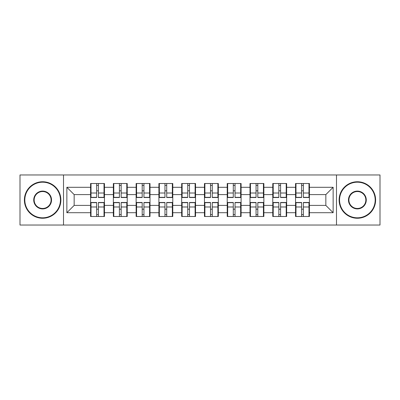 <?xml version="1.0" encoding="UTF-8"?>
<svg xmlns="http://www.w3.org/2000/svg" width="400" height="400" viewBox="0 0 400 400"><rect width="100%" height="100%" fill="white"/><g stroke="black" fill="none" stroke-linecap="round" stroke-linejoin="round"><path stroke-width="0.6" d="M336.495 225.035L380 225.035L380 174.965L336.495 174.965L336.495 225.035L63.505 225.035L63.505 174.965L20 174.965L20 225.035L63.505 225.035M309.415 209.27L308.98 209.27M295.985 209.27L295.545 209.27M295.545 190.73L295.985 190.73M308.98 190.73L309.415 190.73M309.415 188.83L308.98 188.83M295.985 188.83L295.545 188.83M295.545 211.17L295.985 211.17M308.98 211.17L309.415 211.17M286.64 209.27L286.205 209.27M273.21 209.27L272.775 209.27M272.775 190.73L273.21 190.73M286.205 190.73L286.64 190.73M286.64 188.83L286.205 188.83M273.21 188.83L272.775 188.83M272.775 211.17L273.21 211.17M286.205 211.17L286.64 211.17M263.87 209.27L263.43 209.27M250.44 209.27L250 209.27M250 190.73L250.44 190.73M263.43 190.73L263.87 190.73M263.87 188.83L263.43 188.83M250.44 188.83L250 188.83M250 211.17L250.44 211.17M263.43 211.17L263.87 211.17M241.095 209.27L240.655 209.27M227.665 209.27L227.225 209.27M227.225 190.73L227.665 190.73M240.655 190.73L241.095 190.73M241.095 188.83L240.655 188.83M227.665 188.83L227.225 188.83M227.225 211.17L227.665 211.17M240.655 211.17L241.095 211.17M218.32 209.27L217.885 209.27M204.89 209.27L204.455 209.27M204.455 190.73L204.89 190.73M217.885 190.73L218.32 190.73M218.32 188.83L217.885 188.83M204.89 188.83L204.455 188.83M204.455 211.17L204.89 211.17M217.885 211.17L218.32 211.17M195.545 209.27L195.11 209.27M182.115 209.27L181.68 209.27M181.68 190.73L182.115 190.73M195.11 190.73L195.545 190.73M195.545 188.83L195.11 188.83M182.115 188.83L181.68 188.83M181.68 211.17L182.115 211.17M195.11 211.17L195.545 211.17M172.775 209.27L172.335 209.27M159.345 209.27L158.905 209.27M158.905 190.73L159.345 190.73M172.335 190.73L172.775 190.73M172.775 188.83L172.335 188.83M159.345 188.83L158.905 188.83M158.905 211.17L159.345 211.17M172.335 211.17L172.775 211.17M150 209.27L149.56 209.27M136.57 209.27L136.13 209.27M136.13 190.73L136.57 190.73M149.56 190.73L150 190.73M150 188.83L149.56 188.83M136.57 188.83L136.13 188.83M136.13 211.17L136.57 211.17M149.56 211.17L150 211.17M127.225 209.27L126.79 209.27M113.795 209.27L113.36 209.27M113.36 190.73L113.795 190.73M126.79 190.73L127.225 190.73M127.225 188.83L126.79 188.83M113.795 188.83L113.36 188.83M113.36 211.17L113.795 211.17M126.79 211.17L127.225 211.17M336.495 174.965L63.505 174.965M325.84 205.4L325.84 194.6L309.415 194.6L309.415 205.4L325.84 205.4L333.14 212.7L333.14 187.3L309.415 187.3L309.415 183.505L295.545 183.505L295.545 194.6L286.64 194.6L286.64 205.4L295.545 205.4L295.545 194.6M333.14 212.7L309.415 212.7L309.415 216.495L295.545 216.495L295.545 212.7L286.64 212.7L286.64 216.495L272.775 216.495L272.775 212.7L263.87 212.7L263.87 216.495L250 216.495L250 212.7L241.095 212.7L241.095 216.495L227.225 216.495L227.225 212.7L218.32 212.7L218.32 216.495L204.455 216.495L204.455 212.7L195.545 212.7L195.545 216.495L181.68 216.495L181.68 212.7L172.775 212.7L172.775 216.495L158.905 216.495L158.905 212.7L150 212.7L150 216.495L136.13 216.495L136.13 212.7L127.225 212.7L127.225 216.495L113.36 216.495L113.36 212.7L104.455 212.7L104.455 216.495L90.585 216.495L90.585 212.7L66.86 212.7L66.86 187.3L90.585 187.3L90.585 194.6L74.16 194.6L74.16 205.4L90.585 205.4L90.585 194.6M295.545 187.3L286.64 187.3L286.64 183.505L272.775 183.505L272.775 187.3L263.87 187.3L263.87 183.505L250 183.505L250 187.3L241.095 187.3L241.095 183.505L227.225 183.505L227.225 187.3L218.32 187.3L218.32 183.505L204.455 183.505L204.455 187.3L195.545 187.3L195.545 183.505L181.68 183.505L181.68 187.3L172.775 187.3L172.775 183.505L158.905 183.505L158.905 187.3L150 187.3L150 183.505L136.13 183.505L136.13 187.3L127.225 187.3L127.225 183.505L113.36 183.505L113.36 187.3L104.455 187.3L104.455 183.505L90.585 183.505L90.585 187.3M295.545 205.4L295.545 212.7M286.64 205.4L286.64 212.7M286.64 187.3L286.64 194.6M263.87 205.4L272.775 205.4L272.775 194.6L263.87 194.6L263.87 212.7M272.775 205.4L272.775 212.7M272.775 187.3L272.775 194.6M263.87 187.3L263.87 194.6M241.095 205.4L250 205.4L250 194.6L241.095 194.6L241.095 212.7M250 205.4L250 212.7M250 187.3L250 194.6M241.095 187.3L241.095 194.6M218.32 205.4L227.225 205.4L227.225 194.6L218.32 194.6L218.32 212.7M227.225 205.4L227.225 212.7M227.225 187.3L227.225 194.6M218.32 187.3L218.32 194.6M195.545 205.4L204.455 205.4L204.455 194.6L195.545 194.6L195.545 212.7M204.455 205.4L204.455 212.7M204.455 187.3L204.455 194.6M195.545 187.3L195.545 194.6M172.775 205.4L181.68 205.4L181.68 194.6L172.775 194.6L172.775 212.7M181.68 205.4L181.68 212.7M181.68 187.3L181.68 194.6M172.775 187.3L172.775 194.6M150 205.4L158.905 205.4L158.905 194.6L150 194.6L150 212.7M158.905 205.4L158.905 212.7M158.905 187.3L158.905 194.6M150 187.3L150 194.6M127.225 205.4L136.13 205.4L136.13 194.6L127.225 194.6L127.225 212.7M136.13 205.4L136.13 212.7M136.13 187.3L136.13 194.6M127.225 187.3L127.225 194.6M104.455 205.4L113.36 205.4L113.36 194.6L104.455 194.6L104.455 212.7M113.36 205.4L113.36 212.7M113.36 187.3L113.36 194.6M104.455 187.3L104.455 194.6M104.455 209.27L104.015 209.27M91.02 209.27L90.585 209.27M90.585 190.73L91.02 190.73M104.015 190.73L104.455 190.73M104.455 188.83L104.015 188.83M91.02 188.83L90.585 188.83M90.585 211.17L91.02 211.17M104.015 211.17L104.455 211.17M90.585 205.4L90.585 212.7M74.16 205.4L66.86 212.7M66.86 187.3L74.16 194.6M309.415 205.4L309.415 212.7M309.415 187.3L309.415 194.6M333.14 187.3L325.84 194.6M104.015 183.505L104.015 197.52L98.395 197.52L98.395 183.505M96.64 183.505L96.64 197.52L91.02 197.52L91.02 183.505M96.64 185.4L98.395 185.4M98.395 190.805L96.64 190.805M91.02 216.495L91.02 202.48L96.64 202.48L96.64 216.495M98.395 216.495L98.395 202.48L104.015 202.48L104.015 216.495M98.395 214.6L96.64 214.6M96.64 209.195L98.395 209.195M42.63 217.81A17.81 17.81 0 0 0 60.44 200A17.81 17.81 0 0 0 42.63 182.19A17.81 17.81 0 0 0 24.82 200A17.81 17.81 0 0 0 42.63 217.81M42.63 181.75A18.25 18.25 0 0 1 60.875 200A18.25 18.25 0 0 1 42.63 218.25A18.25 18.25 0 0 1 24.38 200A18.25 18.25 0 0 1 42.63 181.75M42.63 208.905A8.905 8.905 0 0 1 33.725 200A8.905 8.905 0 0 1 42.63 191.095A8.905 8.905 0 0 1 51.535 200A8.905 8.905 0 0 1 42.63 208.905M42.63 191.535A8.465 8.465 0 0 0 34.16 200A8.465 8.465 0 0 0 42.63 208.465A8.465 8.465 0 0 0 51.095 200A8.465 8.465 0 0 0 42.63 191.535M357.37 217.81A17.81 17.81 0 0 0 375.18 200A17.81 17.81 0 0 0 357.37 182.19A17.81 17.81 0 0 0 339.56 200A17.81 17.81 0 0 0 357.37 217.81M357.37 181.75A18.25 18.25 0 0 1 375.62 200A18.25 18.25 0 0 1 357.37 218.25A18.25 18.25 0 0 1 339.125 200A18.25 18.25 0 0 1 357.37 181.75M357.37 208.905A8.905 8.905 0 0 1 348.465 200A8.905 8.905 0 0 1 357.37 191.095A8.905 8.905 0 0 1 366.275 200A8.905 8.905 0 0 1 357.37 208.905M357.37 191.535A8.465 8.465 0 0 0 348.905 200A8.465 8.465 0 0 0 357.37 208.465A8.465 8.465 0 0 0 365.84 200A8.465 8.465 0 0 0 357.37 191.535M126.79 183.505L126.79 197.52L121.17 197.52L121.17 183.505M119.415 183.505L119.415 197.52L113.795 197.52L113.795 183.505M119.415 185.4L121.17 185.4M121.17 190.805L119.415 190.805M149.56 183.505L149.56 197.52L143.94 197.52L143.94 183.505M142.19 183.505L142.19 197.52L136.57 197.52L136.57 183.505M142.19 185.4L143.94 185.4M143.94 190.805L142.19 190.805M172.335 183.505L172.335 197.52L166.715 197.52L166.715 183.505M164.965 183.505L164.965 197.52L159.345 197.52L159.345 183.505M164.965 185.4L166.715 185.4M166.715 190.805L164.965 190.805M195.11 183.505L195.11 197.52L189.49 197.52L189.49 183.505M187.735 183.505L187.735 197.52L182.115 197.52L182.115 183.505M187.735 185.4L189.49 185.4M189.49 190.805L187.735 190.805M217.885 183.505L217.885 197.52L212.265 197.52L212.265 183.505M210.51 183.505L210.51 197.52L204.89 197.52L204.89 183.505M210.51 185.4L212.265 185.4M212.265 190.805L210.51 190.805M113.795 216.495L113.795 202.48L119.415 202.48L119.415 216.495M121.17 216.495L121.17 202.48L126.79 202.48L126.79 216.495M121.17 214.6L119.415 214.6M119.415 209.195L121.17 209.195M136.57 216.495L136.57 202.48L142.19 202.48L142.19 216.495M143.94 216.495L143.94 202.48L149.56 202.48L149.56 216.495M143.94 214.6L142.19 214.6M142.19 209.195L143.94 209.195M159.345 216.495L159.345 202.48L164.965 202.48L164.965 216.495M166.715 216.495L166.715 202.48L172.335 202.48L172.335 216.495M166.715 214.6L164.965 214.6M164.965 209.195L166.715 209.195M182.115 216.495L182.115 202.48L187.735 202.48L187.735 216.495M189.49 216.495L189.49 202.48L195.11 202.48L195.11 216.495M189.49 214.6L187.735 214.6M187.735 209.195L189.49 209.195M204.89 216.495L204.89 202.48L210.51 202.48L210.51 216.495M212.265 216.495L212.265 202.48L217.885 202.48L217.885 216.495M212.265 214.6L210.51 214.6M210.51 209.195L212.265 209.195M240.655 183.505L240.655 197.52L235.035 197.52L235.035 183.505M233.285 183.505L233.285 197.52L227.665 197.52L227.665 183.505M233.285 185.4L235.035 185.4M235.035 190.805L233.285 190.805M227.665 216.495L227.665 202.48L233.285 202.48L233.285 216.495M235.035 216.495L235.035 202.48L240.655 202.48L240.655 216.495M235.035 214.6L233.285 214.6M233.285 209.195L235.035 209.195M263.43 183.505L263.43 197.52L257.81 197.52L257.81 183.505M256.06 183.505L256.06 197.52L250.44 197.52L250.44 183.505M256.06 185.4L257.81 185.4M257.81 190.805L256.06 190.805M250.44 216.495L250.44 202.48L256.06 202.48L256.06 216.495M257.81 216.495L257.81 202.48L263.43 202.48L263.43 216.495M257.81 214.6L256.06 214.6M256.06 209.195L257.81 209.195M286.205 183.505L286.205 197.52L280.585 197.52L280.585 183.505M278.83 183.505L278.83 197.52L273.21 197.52L273.21 183.505M278.83 185.4L280.585 185.4M280.585 190.805L278.83 190.805M273.21 216.495L273.21 202.48L278.83 202.48L278.83 216.495M280.585 216.495L280.585 202.48L286.205 202.48L286.205 216.495M280.585 214.6L278.83 214.6M278.83 209.195L280.585 209.195M308.98 183.505L308.98 197.52L303.36 197.52L303.36 183.505M301.605 183.505L301.605 197.52L295.985 197.52L295.985 183.505M301.605 185.4L303.36 185.4M303.36 190.805L301.605 190.805M295.985 216.495L295.985 202.48L301.605 202.48L301.605 216.495M303.36 216.495L303.36 202.48L308.98 202.48L308.98 216.495M303.36 214.6L301.605 214.6M301.605 209.195L303.36 209.195M96.64 193.015L91.02 193.015M96.64 197.33L91.02 197.33M104.015 193.015L98.395 193.015M104.015 197.33L98.395 197.33M98.395 206.985L104.015 206.985M98.395 202.67L104.015 202.67M91.02 206.985L96.64 206.985M91.02 202.67L96.64 202.67M119.415 193.015L113.795 193.015M119.415 197.33L113.795 197.33M126.79 193.015L121.17 193.015M126.79 197.33L121.17 197.33M142.19 193.015L136.57 193.015M142.19 197.33L136.57 197.33M149.56 193.015L143.94 193.015M149.56 197.33L143.94 197.33M164.965 193.015L159.345 193.015M164.965 197.33L159.345 197.33M172.335 193.015L166.715 193.015M172.335 197.33L166.715 197.33M187.735 193.015L182.115 193.015M187.735 197.33L182.115 197.33M195.11 193.015L189.49 193.015M195.11 197.33L189.49 197.33M210.51 193.015L204.89 193.015M210.51 197.33L204.89 197.33M217.885 193.015L212.265 193.015M217.885 197.33L212.265 197.33M121.17 206.985L126.79 206.985M121.17 202.67L126.79 202.67M113.795 206.985L119.415 206.985M113.795 202.67L119.415 202.67M143.94 206.985L149.56 206.985M143.94 202.67L149.56 202.67M136.57 206.985L142.19 206.985M136.57 202.67L142.19 202.67M166.715 206.985L172.335 206.985M166.715 202.67L172.335 202.67M159.345 206.985L164.965 206.985M159.345 202.67L164.965 202.67M189.49 206.985L195.11 206.985M189.49 202.67L195.11 202.67M182.115 206.985L187.735 206.985M182.115 202.67L187.735 202.67M212.265 206.985L217.885 206.985M212.265 202.67L217.885 202.67M204.89 206.985L210.51 206.985M204.89 202.67L210.51 202.67M233.285 193.015L227.665 193.015M233.285 197.33L227.665 197.33M240.655 193.015L235.035 193.015M240.655 197.33L235.035 197.33M235.035 206.985L240.655 206.985M235.035 202.67L240.655 202.67M227.665 206.985L233.285 206.985M227.665 202.67L233.285 202.67M256.06 193.015L250.44 193.015M256.06 197.33L250.44 197.33M263.43 193.015L257.81 193.015M263.43 197.33L257.81 197.33M257.81 206.985L263.43 206.985M257.81 202.67L263.43 202.67M250.44 206.985L256.06 206.985M250.44 202.67L256.06 202.67M278.83 193.015L273.21 193.015M278.83 197.33L273.21 197.33M286.205 193.015L280.585 193.015M286.205 197.33L280.585 197.33M280.585 206.985L286.205 206.985M280.585 202.67L286.205 202.67M273.21 206.985L278.83 206.985M273.21 202.67L278.83 202.67M301.605 193.015L295.985 193.015M301.605 197.33L295.985 197.33M308.98 193.015L303.36 193.015M308.98 197.33L303.36 197.33M303.36 206.985L308.98 206.985M303.36 202.67L308.98 202.67M295.985 206.985L301.605 206.985M295.985 202.67L301.605 202.67"/></g></svg>
